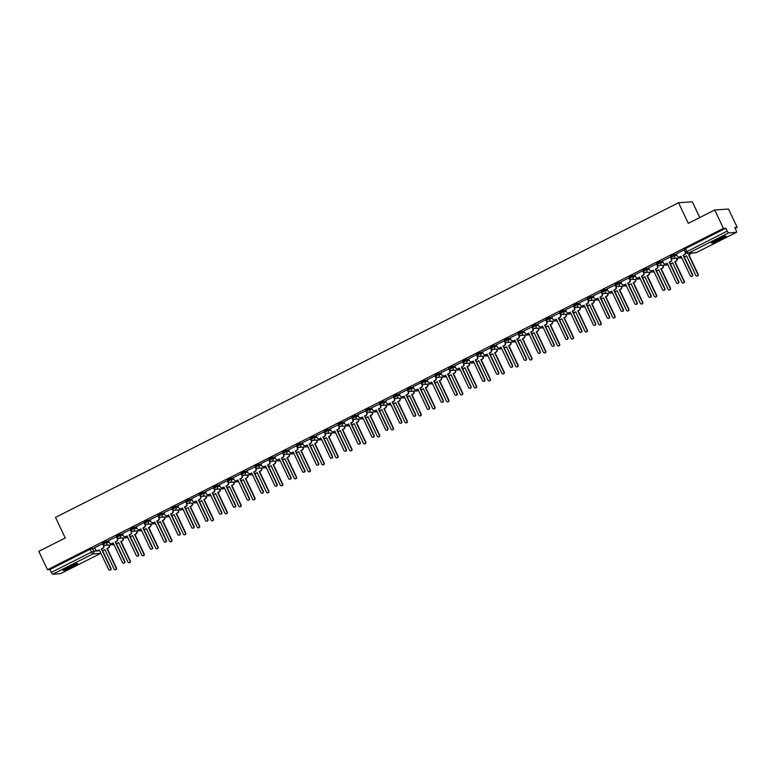 <?xml version="1.0" encoding="UTF-8"?>
<svg xmlns="http://www.w3.org/2000/svg" width="776" height="776" viewBox="0 0 776 776"><rect width="100%" height="100%" fill="white"/><g stroke="black" fill="none" stroke-linecap="round" stroke-linejoin="round"><path stroke-width="1.16" d="M108.718 541.144L106.322 541.308L102.772 543.103M122.569 534.15L120.164 534.315L116.613 536.109M136.421 527.156L134.015 527.321L130.465 529.116M150.263 520.163L147.867 520.327L144.317 522.122M164.114 513.169L161.718 513.334L158.159 515.128M177.966 506.175L175.56 506.34L172.01 508.135M191.817 499.181L189.412 499.346L185.862 501.141M205.659 492.188L203.263 492.353L199.713 494.147M219.511 485.194L217.105 485.359L213.555 487.153M233.363 478.2L230.957 478.365L227.407 480.16M247.204 471.207L244.809 471.371L241.258 473.166M261.056 464.213L258.66 464.378L255.11 466.172M274.908 457.219L272.502 457.384L268.952 459.179M288.759 450.225L286.354 450.39L282.803 452.185M302.601 443.232L300.205 443.397L296.655 445.191M316.453 436.238L314.057 436.403L310.497 438.197M330.304 429.244L327.899 429.409L324.349 431.204M344.156 422.251L341.75 422.416L338.2 424.21M357.998 415.257L355.602 415.422L352.052 417.216M371.85 408.263L369.444 408.428L365.894 410.223M385.701 401.27L383.295 401.435L379.745 403.229M399.543 394.276L397.147 394.441L393.597 396.235M413.395 387.282L410.999 387.447L407.449 389.242M427.246 380.288L424.841 380.453L421.29 382.248M441.098 373.295L438.692 373.46L435.142 375.254M454.94 366.301L452.544 366.466L448.994 368.26M468.791 359.307L466.395 359.472L462.845 361.267M482.643 352.314L480.237 352.479L476.687 354.273M496.495 345.32L494.089 345.485L490.539 347.279M510.336 338.326L507.94 338.491L504.39 340.286M524.188 331.333L521.792 331.498L518.232 333.292M538.04 324.339L535.634 324.504L532.084 326.298M551.882 317.345L549.486 317.51L545.935 319.305M565.733 310.351L563.337 310.516L559.787 312.311M579.585 303.358L577.179 303.523L573.629 305.317M593.436 296.364L591.031 296.529L587.481 298.324M607.278 289.37L604.882 289.535L601.332 291.33M621.13 282.377L618.734 282.542L615.184 284.336M634.981 275.383L632.576 275.548L629.026 277.342M648.833 268.389L646.427 268.554L642.877 270.349M662.675 261.396L660.279 261.56L656.729 263.355M676.527 254.402L674.131 254.567L670.571 256.361M720.933 239.396A8.012 0.805 154.7 0 0 726.026 236.127A8.012 0.805 154.7 0 0 716.626 239.697A8.012 0.805 154.7 0 0 711.534 242.966A8.012 0.805 154.7 0 0 720.933 239.396M72.517 566.849A8.012 0.805 154.7 0 0 77.61 563.57A8.012 0.805 154.7 0 0 68.21 567.149A8.012 0.805 154.7 0 0 63.118 570.418A8.012 0.805 154.7 0 0 72.517 566.849M735.163 228.425L737.2 227.397L734.765 227.572L736.114 230.433A2.056 0.514 63.2 0 1 736.492 232.305A2.056 0.514 63.2 0 1 736.434 232.325L728.645 232.868L688.428 253.18L696.227 252.627L736.434 232.325M699.768 217.552L692.318 201.779L678.544 202.749L688.283 223.352L714.735 209.986L723.426 228.377L47.491 569.72L38.8 551.338L65.252 537.981L55.513 517.379L678.544 202.749M714.735 209.986L728.509 209.016L737.2 227.397M60.596 573.619A2.056 0.514 -116.8 0 1 60.557 573.658A2.056 0.514 -116.8 0 1 60.499 573.668L52.71 574.221A2.056 0.514 -116.8 0 1 51.284 572.416L49.926 569.545L90.142 549.243L94.866 548.137M49.926 569.545L47.491 569.72M725.861 228.202L685.644 248.504L687.002 251.375A2.056 0.514 -116.8 0 0 688.428 253.18A2.056 1.979 86 0 1 685.78 252.229L727.219 231.064L725.861 228.202L723.426 228.377M727.219 231.064A2.056 0.514 63.2 0 0 728.645 232.868M685.46 251.822L684.209 249.882L676.216 253.917L677.205 255.838A2.056 1.979 -94 0 0 679.854 256.788L681.008 256.206L690.242 275.742A1.183 1.135 -94 0 0 691.348 276.401A1.183 1.135 -94 0 0 692.289 274.704L683.055 255.168L684.209 254.586A2.056 1.979 -94 0 0 685.111 251.841L685.46 251.822A2.056 1.979 86 0 1 684.558 254.567L683.404 255.149L692.648 274.685A1.183 1.135 86 0 1 691.523 276.372M670.707 256.885L662.452 260.911M656.855 263.879L648.6 267.904M634.739 274.869L635.66 276.819A2.056 1.979 -94 0 0 638.308 277.769L639.463 277.187L648.697 296.723A1.183 1.135 -94 0 0 649.803 297.383A1.183 1.135 -94 0 0 650.734 295.685L641.5 276.149L642.654 275.567A2.056 1.979 -94 0 0 643.556 272.822L642.664 270.863L634.749 274.898M629.19 277.827L620.819 281.892L621.809 283.812A2.056 1.979 -94 0 0 624.457 284.763L625.611 284.181L634.846 303.717A1.183 1.135 -94 0 0 635.951 304.376A1.183 1.135 -94 0 0 636.892 302.679L627.658 283.143L628.812 282.561A2.056 1.979 -94 0 0 629.714 279.816L630.073 279.796A2.056 1.979 86 0 1 629.171 282.542L628.017 283.124L637.251 302.659A1.183 1.135 86 0 1 636.126 304.347M615.349 284.84L607.055 288.885M601.458 291.854L593.203 295.879M587.607 298.847L579.352 302.873M573.794 305.812L565.51 309.866M559.913 312.835L551.571 316.86L552.56 318.781A2.056 1.979 -94 0 0 555.218 319.731L556.363 319.149L565.607 338.685A1.183 1.135 -94 0 0 566.703 339.345A1.183 1.135 -94 0 0 567.644 337.647L558.41 318.111L559.564 317.53A2.056 1.979 -94 0 0 560.466 314.784L560.825 314.765A2.056 1.979 86 0 1 559.923 317.51L558.768 318.092L568.003 337.628A1.183 1.135 86 0 1 566.887 339.316M546.973 321.759L545.712 319.819L537.729 323.854L538.719 325.774A2.056 1.979 -94 0 0 541.367 326.725L542.521 326.143L551.755 345.679A1.183 1.135 -94 0 0 552.861 346.339A1.183 1.135 -94 0 0 553.792 344.641L544.558 325.105L545.712 324.523A2.056 1.979 -94 0 0 546.614 321.778L546.973 321.759A2.056 1.979 86 0 1 546.071 324.504L544.917 325.086L554.151 344.622A1.183 1.135 86 0 1 553.036 346.309M532.21 326.822L523.955 330.848M518.368 333.816L510.113 337.841M504.545 340.78L496.262 344.835M490.704 347.784L482.41 351.829M477.735 356.727L476.474 354.787L468.481 358.822L469.47 360.743A2.056 1.979 -94 0 0 472.118 361.694L473.273 361.112L482.507 380.647A1.183 1.135 -94 0 0 483.613 381.307A1.183 1.135 -94 0 0 484.554 379.619L475.319 360.074L476.474 359.492A2.056 1.979 -94 0 0 477.376 356.747L477.735 356.727A2.056 1.979 86 0 1 476.833 359.472L475.678 360.054L484.913 379.59A1.183 1.135 86 0 1 483.787 381.278M463 361.761L454.717 365.816M449.12 368.784L440.865 372.81M435.297 375.749L427.013 379.803M422.338 384.702L421.077 382.762L413.084 386.797L414.074 388.718A2.056 1.979 -94 0 0 416.722 389.668L417.876 389.086L427.11 408.622A1.183 1.135 -94 0 0 428.216 409.282A1.183 1.135 -94 0 0 429.157 407.594L419.923 388.048L421.077 387.466A2.056 1.979 -94 0 0 421.979 384.721L422.338 384.702A2.056 1.979 86 0 1 421.436 387.447L420.282 388.029L429.516 407.565A1.183 1.135 86 0 1 428.391 409.253M407.575 389.765L399.233 393.791L400.222 395.712A2.056 1.979 -94 0 0 402.88 396.662L404.024 396.08L413.269 415.616A1.183 1.135 -94 0 0 414.365 416.275A1.183 1.135 -94 0 0 415.305 414.588L406.071 395.042L407.225 394.46A2.056 1.979 -94 0 0 408.127 391.715L408.486 391.696A2.056 1.979 86 0 1 407.584 394.441L406.43 395.023L415.664 414.559A1.183 1.135 86 0 1 414.549 416.246M393.723 396.759L385.468 400.785M379.871 403.753L371.617 407.778M366.059 410.717L357.775 414.772M353.09 419.67L351.829 417.73L343.846 421.766L344.835 423.686A2.056 1.979 -94 0 0 347.483 424.637L348.637 424.055L357.872 443.591A1.183 1.135 -94 0 0 358.968 444.25A1.183 1.135 -94 0 0 359.909 442.562L350.674 423.017L351.829 422.435A2.056 1.979 -94 0 0 352.731 419.69L353.09 419.67A2.056 1.979 86 0 1 352.188 422.416L351.033 422.998L360.268 442.533A1.183 1.135 86 0 1 359.152 444.221M338.365 424.714L330.072 428.759M324.475 431.728L316.22 435.753M310.662 438.692L302.378 442.747M296.81 445.686L288.526 449.74M282.93 452.709L274.597 456.734L275.587 458.655A2.056 1.979 -94 0 0 278.235 459.605L279.389 459.023L288.623 478.559A1.183 1.135 -94 0 0 289.729 479.219A1.183 1.135 -94 0 0 290.66 477.531L281.426 457.985L282.58 457.404A2.056 1.979 -94 0 0 283.483 454.658L283.841 454.639A2.056 1.979 86 0 1 282.939 457.384L281.785 457.966L291.019 477.502A1.183 1.135 86 0 1 289.904 479.19M270 461.633L268.738 459.693L260.746 463.728L261.735 465.649A2.056 1.979 -94 0 0 264.383 466.599L265.537 466.017L274.772 485.553A1.183 1.135 -94 0 0 275.878 486.212A1.183 1.135 -94 0 0 276.819 484.525L267.584 464.979L268.738 464.397A2.056 1.979 -94 0 0 269.641 461.652L270 461.633A2.056 1.979 86 0 1 269.097 464.378L267.943 464.96L277.178 484.496A1.183 1.135 86 0 1 276.052 486.183M255.236 466.696L246.981 470.722M241.384 473.69L233.13 477.715M227.572 480.654L219.278 484.709M205.417 491.674L206.338 493.623A2.056 1.979 -94 0 0 208.986 494.574L210.141 493.992L219.375 513.528A1.183 1.135 -94 0 0 220.481 514.187A1.183 1.135 -94 0 0 221.422 512.5L212.188 492.954L213.342 492.372A2.056 1.979 -94 0 0 214.244 489.627L213.342 487.667L205.436 491.703M200.751 496.601L199.49 494.661L191.507 498.696L192.487 500.617A2.056 1.979 -94 0 0 195.145 501.568L196.299 500.986L205.533 520.521A1.183 1.135 -94 0 0 206.629 521.181A1.183 1.135 -94 0 0 207.57 519.493L198.336 499.948L199.49 499.366A2.056 1.979 -94 0 0 200.392 496.621L200.751 496.601A2.056 1.979 86 0 1 199.849 499.346L198.695 499.928L207.929 519.464A1.183 1.135 86 0 1 206.814 521.152M177.723 505.661L178.645 507.611A2.056 1.979 -94 0 0 181.293 508.561L182.447 507.979L191.682 527.515A1.183 1.135 -94 0 0 192.787 528.175A1.183 1.135 -94 0 0 193.719 526.487L184.484 506.941L185.639 506.359A2.056 1.979 -94 0 0 186.541 503.624L185.648 501.655L177.733 505.69M172.136 508.658L163.881 512.684M158.323 515.623L150.04 519.678M145.355 524.576L144.094 522.636L136.11 526.671L137.1 528.592A2.056 1.979 -94 0 0 139.748 529.542L140.902 528.96L150.137 548.496A1.183 1.135 -94 0 0 151.242 549.156A1.183 1.135 -94 0 0 152.174 547.468L142.939 527.932L144.094 527.341A2.056 1.979 -94 0 0 144.996 524.605L145.355 524.576A2.056 1.979 86 0 1 144.452 527.321L143.298 527.903L152.532 547.439A1.183 1.135 86 0 1 151.417 549.127M130.591 529.639L122.259 533.665L123.248 535.585A2.056 1.979 -94 0 0 125.896 536.536L127.051 535.954L136.285 555.49A1.183 1.135 -94 0 0 137.391 556.149A1.183 1.135 -94 0 0 138.322 554.462L129.088 534.926L130.242 534.334A2.056 1.979 -94 0 0 131.144 531.599L131.503 531.57A2.056 1.979 86 0 1 130.601 534.315L129.446 534.897L138.681 554.433A1.183 1.135 86 0 1 137.565 556.12M116.749 536.633L108.485 540.659M102.898 543.627L94.643 547.652M685.644 248.504L684.422 249.368M672.094 258.398L671.55 258.67M658.242 265.392L657.699 265.664M644.39 272.386L643.847 272.657M630.539 279.379L630.005 279.651M630.073 279.796L629.19 277.847M616.697 286.373L616.154 286.645M602.845 293.367L602.302 293.638M588.994 300.36L588.45 300.632M575.152 307.354L574.609 307.626M561.3 314.348L560.757 314.62M547.449 321.342L546.905 321.613M533.597 328.335L533.054 328.607M519.755 335.329L519.212 335.601M505.903 342.323L505.36 342.594M492.052 349.316L491.509 349.588M478.2 356.31L477.667 356.582M464.358 363.304L463.815 363.575M450.507 370.298L449.964 370.569M436.655 377.291L436.112 377.563M422.813 384.285L422.27 384.556M408.962 391.279L408.418 391.55M395.11 398.272L394.567 398.544M381.259 405.266L380.715 405.538M367.417 412.26L366.873 412.531M353.565 419.253L353.022 419.525M339.713 426.247L339.17 426.519M325.862 433.241L325.328 433.512M312.02 440.235L311.477 440.506M298.168 447.228L297.625 447.5M284.317 454.222L283.774 454.493M270.475 461.216L269.932 461.487M256.623 468.209L256.08 468.481M242.772 475.203L242.228 475.475M228.92 482.197L228.377 482.468M215.078 489.19L214.535 489.462M201.226 496.184L200.683 496.456M187.375 503.178L186.832 503.449M173.523 510.172L172.99 510.443M159.681 517.165L159.138 517.437M145.83 524.159L145.287 524.43M131.978 531.153L131.435 531.424M118.127 538.146L117.593 538.418M104.285 545.14L103.742 545.412M681.066 256.332L680.212 256.759A2.056 1.979 86 0 1 679.301 256.963M684.189 249.891L685.111 251.841M691.018 253.151A2.056 1.979 86 0 1 690.068 254.169L688.913 254.761L689.718 254.198A2.056 1.979 -94 0 0 690.659 253.17M684.073 256.555A2.056 1.979 -94 0 0 685.363 256.4L686.517 255.808L695.752 275.354A1.183 1.135 -94 0 0 696.858 276.014A1.183 1.135 -94 0 0 697.799 274.316L688.564 254.78M688.913 254.761L698.158 274.297A1.183 1.135 86 0 1 697.032 275.984M686.576 255.935L685.722 256.371A2.056 1.979 86 0 1 684.81 256.575M662.432 260.881L663.354 262.831A2.056 1.979 -94 0 0 666.002 263.782L667.156 263.2L676.391 282.736A1.183 1.135 -94 0 0 677.496 283.395A1.183 1.135 -94 0 0 678.437 281.698L669.203 262.162L670.357 261.58A2.056 1.979 -94 0 0 671.259 258.835L671.618 258.815A2.056 1.979 86 0 1 670.716 261.56L669.562 262.142L678.796 281.678A1.183 1.135 86 0 1 677.681 283.366M667.215 263.326L666.361 263.753A2.056 1.979 86 0 1 665.459 263.956M670.687 256.856L671.618 258.815M670.338 256.885L671.259 258.835M648.59 267.875L649.512 269.825A2.056 1.979 -94 0 0 652.16 270.775L653.314 270.194L662.549 289.729A1.183 1.135 -94 0 0 663.645 290.389A1.183 1.135 -94 0 0 664.586 288.691L655.351 269.156L656.506 268.574A2.056 1.979 -94 0 0 657.408 265.829L657.767 265.809A2.056 1.979 86 0 1 656.865 268.554L655.71 269.136L664.945 288.672A1.183 1.135 86 0 1 663.829 290.36M653.373 270.32L652.519 270.746A2.056 1.979 86 0 1 651.607 270.95M656.845 263.85L657.767 265.809M656.486 263.879L657.408 265.829M724.183 236.428A6.936 0.698 -25.3 0 1 718.731 239.435A6.936 0.698 -25.3 0 1 712.94 241.743M715.831 240.114A6.421 0.65 154.7 0 0 721.088 237.621M712.387 242.112A7.964 0.805 154.7 0 0 724.823 236.234M75.767 563.88A6.936 0.698 -25.3 0 1 70.315 566.887A6.936 0.698 -25.3 0 1 64.524 569.196M67.415 567.557A6.421 0.65 154.7 0 0 72.672 565.073M63.971 569.565A7.964 0.805 154.7 0 0 76.407 563.686M677.041 258.243L677.128 258.427A2.056 1.979 86 0 1 676.226 261.173L675.072 261.755L675.867 261.192A2.056 1.979 -94 0 0 676.769 258.447L676.682 258.272M670.221 263.549A2.056 1.979 -94 0 0 671.512 263.394L672.666 262.802L681.9 282.348A1.183 1.135 -94 0 0 683.006 283.007A1.183 1.135 -94 0 0 683.947 281.31L674.713 261.774M675.072 261.755L684.306 281.29A1.183 1.135 86 0 1 683.19 282.978M672.724 262.928L671.87 263.365A2.056 1.979 86 0 1 670.968 263.568M663.189 265.237L663.276 265.421A2.056 1.979 86 0 1 662.374 268.166L661.22 268.748L662.015 268.186A2.056 1.979 -94 0 0 662.917 265.44L662.83 265.266M656.38 270.543A2.056 1.979 -94 0 0 657.67 270.387L658.824 269.805L668.058 289.341A1.183 1.135 -94 0 0 669.164 290.001A1.183 1.135 -94 0 0 670.095 288.303L660.861 268.768M661.22 268.748L670.454 288.284A1.183 1.135 86 0 1 669.339 289.972M658.882 269.922L658.029 270.358A2.056 1.979 86 0 1 657.117 270.562M639.521 277.313L638.667 277.74A2.056 1.979 86 0 1 637.756 277.944M643.915 272.803A2.056 1.979 86 0 1 643.013 275.548L641.859 276.13L651.093 295.666A1.183 1.135 86 0 1 649.978 297.353M642.635 270.873L643.556 272.822M625.669 284.307L624.816 284.734A2.056 1.979 86 0 1 623.904 284.938M628.793 277.866L629.714 279.816M607.036 288.856L607.957 290.806A2.056 1.979 -94 0 0 610.605 291.757L611.76 291.175L620.994 310.71A1.183 1.135 -94 0 0 622.1 311.37A1.183 1.135 -94 0 0 623.041 309.673L613.806 290.137L614.961 289.555A2.056 1.979 -94 0 0 615.863 286.81L616.222 286.79A2.056 1.979 86 0 1 615.32 289.535L614.165 290.117L623.4 309.653A1.183 1.135 86 0 1 622.284 311.341M611.827 291.301L610.964 291.727A2.056 1.979 86 0 1 610.062 291.931M615.29 284.831L616.222 286.79M614.941 284.86L615.863 286.81M649.337 272.23L649.425 272.415A2.056 1.979 86 0 1 648.523 275.16L647.009 275.761L648.164 275.179A2.056 1.979 -94 0 0 649.066 272.434L648.988 272.26M642.528 277.536A2.056 1.979 -94 0 0 643.818 277.381L644.972 276.799L654.207 296.335A1.183 1.135 -94 0 0 655.313 296.995A1.183 1.135 -94 0 0 656.244 295.297L647.009 275.761M647.368 275.742L656.603 295.278A1.183 1.135 86 0 1 655.487 296.965M645.031 276.916L644.177 277.352A2.056 1.979 86 0 1 643.265 277.556M635.495 279.224L635.583 279.409A2.056 1.979 86 0 1 634.681 282.154L633.526 282.736L634.322 282.173A2.056 1.979 -94 0 0 635.224 279.428L635.137 279.253M628.676 284.53A2.056 1.979 -94 0 0 629.966 284.375L631.121 283.793L640.355 303.329A1.183 1.135 -94 0 0 641.461 303.988A1.183 1.135 -94 0 0 642.402 302.291L633.168 282.755M633.526 282.736L642.761 302.271A1.183 1.135 86 0 1 641.636 303.959M631.179 283.909L630.325 284.346A2.056 1.979 86 0 1 629.414 284.55M621.644 286.218L621.731 286.402A2.056 1.979 86 0 1 620.829 289.147L619.675 289.729L620.47 289.167A2.056 1.979 -94 0 0 621.372 286.422L621.285 286.247M614.825 291.524A2.056 1.979 -94 0 0 616.115 291.369L617.269 290.787L626.513 310.322A1.183 1.135 -94 0 0 627.609 310.982A1.183 1.135 -94 0 0 628.55 309.285L619.316 289.749M619.675 289.729L628.909 309.265A1.183 1.135 86 0 1 627.794 310.953M617.337 290.903L616.474 291.339A2.056 1.979 86 0 1 615.572 291.543M593.194 295.85L594.115 297.8A2.056 1.979 -94 0 0 596.763 298.75L597.918 298.168L607.152 317.704A1.183 1.135 -94 0 0 608.258 318.364A1.183 1.135 -94 0 0 609.189 316.666L599.955 297.13L601.109 296.548A2.056 1.979 -94 0 0 602.011 293.803L602.37 293.784A2.056 1.979 86 0 1 601.468 296.529L600.314 297.111L609.548 316.647A1.183 1.135 86 0 1 608.433 318.335M597.976 298.294L597.122 298.721A2.056 1.979 86 0 1 596.21 298.925M601.448 291.825L602.37 293.784M601.09 291.854L602.011 293.803M607.792 293.212L607.88 293.396A2.056 1.979 86 0 1 606.977 296.141L605.464 296.742L606.619 296.16A2.056 1.979 -94 0 0 607.521 293.415L607.433 293.241M600.983 298.517A2.056 1.979 -94 0 0 602.273 298.362L603.427 297.78L612.662 317.316A1.183 1.135 -94 0 0 613.767 317.976A1.183 1.135 -94 0 0 614.699 316.278L605.464 296.742M605.823 296.723L615.058 316.259A1.183 1.135 86 0 1 613.942 317.947M603.486 297.897L602.632 298.333A2.056 1.979 86 0 1 601.72 298.537M579.342 302.844L580.264 304.793A2.056 1.979 -94 0 0 582.912 305.744L584.066 305.162L593.3 324.698A1.183 1.135 -94 0 0 594.406 325.357A1.183 1.135 -94 0 0 595.347 323.66L586.103 304.124L587.257 303.542A2.056 1.979 -94 0 0 588.159 300.797L588.518 300.778A2.056 1.979 86 0 1 587.616 303.523L586.462 304.105L595.696 323.64A1.183 1.135 86 0 1 594.581 325.328M584.124 305.288L583.271 305.715A2.056 1.979 86 0 1 582.359 305.919M587.597 298.818L588.518 300.778M587.238 298.847L588.159 300.797M593.95 300.205L594.028 300.39A2.056 1.979 86 0 1 593.126 303.135L591.972 303.717L592.767 303.154A2.056 1.979 -94 0 0 593.669 300.409L593.591 300.234M587.131 305.511A2.056 1.979 -94 0 0 588.421 305.356L589.576 304.774L598.81 324.31A1.183 1.135 -94 0 0 599.916 324.969A1.183 1.135 -94 0 0 600.857 323.272L591.613 303.736M591.972 303.717L601.206 323.252A1.183 1.135 86 0 1 600.09 324.94M589.634 304.89L588.78 305.327A2.056 1.979 86 0 1 587.868 305.531M565.491 309.837L566.412 311.787A2.056 1.979 -94 0 0 569.06 312.738L570.215 312.156L579.449 331.691A1.183 1.135 -94 0 0 580.555 332.351A1.183 1.135 -94 0 0 581.496 330.654L572.261 311.118L573.415 310.536A2.056 1.979 -94 0 0 574.318 307.791L574.677 307.771A2.056 1.979 86 0 1 573.774 310.516L572.62 311.098L581.855 330.634A1.183 1.135 86 0 1 580.729 332.322M570.273 312.282L569.419 312.709A2.056 1.979 86 0 1 568.517 312.912M573.745 305.812L574.677 307.771M573.396 305.841L574.318 307.791M580.099 307.199L580.186 307.383A2.056 1.979 86 0 1 579.284 310.128L578.13 310.71L578.925 310.148A2.056 1.979 -94 0 0 579.827 307.403L579.74 307.228M573.28 312.505A2.056 1.979 -94 0 0 574.57 312.35L575.724 311.768L584.958 331.303A1.183 1.135 -94 0 0 586.064 331.963A1.183 1.135 -94 0 0 587.005 330.266L577.771 310.73M578.13 310.71L587.364 330.246A1.183 1.135 86 0 1 586.239 331.934M575.782 311.884L574.929 312.321A2.056 1.979 86 0 1 574.027 312.524M556.431 319.275L555.567 319.702A2.056 1.979 86 0 1 554.665 319.906M559.894 312.806L560.825 314.765M559.544 312.835L560.466 314.784M566.247 314.193L566.335 314.377A2.056 1.979 86 0 1 565.432 317.122L563.919 317.724L565.073 317.142A2.056 1.979 -94 0 0 565.976 314.396L565.888 314.222M559.438 319.499A2.056 1.979 -94 0 0 560.728 319.343L561.882 318.761L571.117 338.297A1.183 1.135 -94 0 0 572.213 338.957A1.183 1.135 -94 0 0 573.154 337.259L563.919 317.724M564.278 317.704L573.512 337.24A1.183 1.135 86 0 1 572.397 338.928M561.94 318.878L561.077 319.314A2.056 1.979 86 0 1 560.175 319.518M542.579 326.269L541.726 326.696A2.056 1.979 86 0 1 540.814 326.9M545.693 319.828L546.614 321.778M552.396 321.186L552.483 321.371A2.056 1.979 86 0 1 551.581 324.116L550.427 324.698L551.222 324.135A2.056 1.979 -94 0 0 552.124 321.39L552.037 321.215M545.586 326.492A2.056 1.979 -94 0 0 546.876 326.337L548.031 325.755L557.265 345.291A1.183 1.135 -94 0 0 558.371 345.95A1.183 1.135 -94 0 0 559.302 344.253L550.068 324.717M550.427 324.698L559.661 344.234A1.183 1.135 86 0 1 558.545 345.921M548.089 325.871L547.235 326.308A2.056 1.979 86 0 1 546.323 326.512M523.945 330.819L524.867 332.768A2.056 1.979 -94 0 0 527.515 333.719L528.669 333.137L537.904 352.673A1.183 1.135 -94 0 0 539.01 353.332A1.183 1.135 -94 0 0 539.95 351.635L530.716 332.099L531.87 331.517A2.056 1.979 -94 0 0 532.773 328.772L533.122 328.752A2.056 1.979 86 0 1 532.22 331.498L531.065 332.079L540.309 351.615A1.183 1.135 86 0 1 539.184 353.303M528.728 333.263L527.874 333.69A2.056 1.979 86 0 1 526.962 333.893M532.2 326.793L533.122 328.752M531.851 326.822L532.773 328.772M538.554 328.18L538.631 328.364A2.056 1.979 86 0 1 537.729 331.11L536.226 331.711L537.38 331.129A2.056 1.979 -94 0 0 538.282 328.384L538.195 328.209M531.735 333.486A2.056 1.979 -94 0 0 533.025 333.331L534.179 332.749L543.413 352.285A1.183 1.135 -94 0 0 544.519 352.944A1.183 1.135 -94 0 0 545.46 351.247L536.226 331.711M536.575 331.691L545.819 351.227A1.183 1.135 86 0 1 544.694 352.915M534.237 332.875L533.384 333.302A2.056 1.979 86 0 1 532.472 333.505M510.094 337.812L511.015 339.762A2.056 1.979 -94 0 0 513.663 340.712L514.818 340.13L524.052 359.666A1.183 1.135 -94 0 0 525.158 360.326A1.183 1.135 -94 0 0 526.099 358.628L516.865 339.093L518.019 338.511A2.056 1.979 -94 0 0 518.921 335.765L519.28 335.746A2.056 1.979 86 0 1 518.378 338.491L517.223 339.073L526.458 358.609A1.183 1.135 86 0 1 525.342 360.297M514.876 340.257L514.022 340.683A2.056 1.979 86 0 1 513.12 340.887M518.349 333.787L519.28 335.746M517.999 333.816L518.921 335.765M524.702 335.174L524.789 335.358A2.056 1.979 86 0 1 523.887 338.103L522.733 338.685L523.528 338.123A2.056 1.979 -94 0 0 524.43 335.377L524.343 335.203M517.883 340.48A2.056 1.979 -94 0 0 519.173 340.325L520.327 339.743L529.562 359.278A1.183 1.135 -94 0 0 530.668 359.938A1.183 1.135 -94 0 0 531.608 358.24L522.374 338.705M522.733 338.685L531.967 358.221A1.183 1.135 86 0 1 530.852 359.909M520.386 339.869L519.532 340.295A2.056 1.979 86 0 1 518.63 340.499M496.252 344.806L497.173 346.756A2.056 1.979 -94 0 0 499.822 347.706L500.976 347.124L510.21 366.66A1.183 1.135 -94 0 0 511.306 367.32A1.183 1.135 -94 0 0 512.247 365.622L503.013 346.086L504.167 345.504A2.056 1.979 -94 0 0 505.069 342.759L505.428 342.74A2.056 1.979 86 0 1 504.526 345.485L503.372 346.067L512.606 365.603A1.183 1.135 86 0 1 511.491 367.29M501.034 347.25L500.18 347.677A2.056 1.979 86 0 1 499.269 347.881M504.507 340.78L505.428 342.74M504.148 340.81L505.069 342.759M510.85 342.168L510.938 342.352A2.056 1.979 86 0 1 510.036 345.097L508.881 345.679L509.677 345.116A2.056 1.979 -94 0 0 510.579 342.371L510.492 342.197M504.041 347.473A2.056 1.979 -94 0 0 505.331 347.318L506.485 346.736L515.72 366.272A1.183 1.135 -94 0 0 516.816 366.932A1.183 1.135 -94 0 0 517.757 365.234L508.522 345.698M508.881 345.679L518.116 365.215A1.183 1.135 86 0 1 517 366.902M506.544 346.862L505.69 347.289A2.056 1.979 86 0 1 504.778 347.493M482.4 351.8L483.322 353.749A2.056 1.979 -94 0 0 485.97 354.7L487.124 354.118L496.359 373.654A1.183 1.135 -94 0 0 497.464 374.313A1.183 1.135 -94 0 0 498.396 372.616L489.161 353.08L490.316 352.498A2.056 1.979 -94 0 0 491.218 349.753L491.577 349.733A2.056 1.979 86 0 1 490.675 352.479L489.52 353.061L498.755 372.596A1.183 1.135 86 0 1 497.639 374.284M487.183 354.244L486.329 354.671A2.056 1.979 86 0 1 485.417 354.875M490.655 347.774L491.577 349.733M490.296 347.803L491.218 349.753M496.999 349.161L497.086 349.345A2.056 1.979 86 0 1 496.184 352.091L494.671 352.692L495.825 352.11A2.056 1.979 -94 0 0 496.727 349.365L496.65 349.19M490.19 354.467A2.056 1.979 -94 0 0 491.48 354.312L492.634 353.73L501.868 373.266A1.183 1.135 -94 0 0 502.974 373.925A1.183 1.135 -94 0 0 503.905 372.228L494.671 352.692M495.03 352.673L504.264 372.208A1.183 1.135 86 0 1 503.149 373.896M492.692 353.856L491.839 354.283A2.056 1.979 86 0 1 490.927 354.486M473.331 361.238L472.477 361.665A2.056 1.979 86 0 1 471.565 361.868M476.454 354.797L477.376 356.747M483.157 356.155L483.244 356.339A2.056 1.979 86 0 1 482.342 359.084L481.188 359.666L481.983 359.104A2.056 1.979 -94 0 0 482.885 356.359L482.798 356.184M476.338 361.461A2.056 1.979 -94 0 0 477.628 361.306L478.782 360.724L488.017 380.259A1.183 1.135 -94 0 0 489.123 380.919A1.183 1.135 -94 0 0 490.063 379.221L480.829 359.686M481.188 359.666L490.422 379.202A1.183 1.135 86 0 1 489.297 380.89M478.84 360.85L477.987 361.276A2.056 1.979 86 0 1 477.075 361.48M454.697 365.787L455.619 367.737A2.056 1.979 -94 0 0 458.267 368.687L459.421 368.105L468.655 387.641A1.183 1.135 -94 0 0 469.761 388.301A1.183 1.135 -94 0 0 470.702 386.613L461.468 367.067L462.622 366.485A2.056 1.979 -94 0 0 463.524 363.74L463.883 363.721A2.056 1.979 86 0 1 462.981 366.466L461.827 367.048L471.061 386.584A1.183 1.135 86 0 1 469.946 388.272M459.489 368.231L458.626 368.658A2.056 1.979 86 0 1 457.724 368.862M462.952 361.761L463.883 363.721M462.603 361.791L463.524 363.74M469.305 363.149L469.393 363.333A2.056 1.979 86 0 1 468.491 366.078L467.336 366.66L468.132 366.097A2.056 1.979 -94 0 0 469.034 363.352L468.946 363.178M462.486 368.454A2.056 1.979 -94 0 0 463.776 368.299L464.931 367.717L474.165 387.253A1.183 1.135 -94 0 0 475.271 387.913A1.183 1.135 -94 0 0 476.212 386.215L466.977 366.679M467.336 366.66L476.571 386.196A1.183 1.135 86 0 1 475.455 387.884M464.999 367.843L464.135 368.27A2.056 1.979 86 0 1 463.233 368.474M440.855 372.781L441.777 374.73A2.056 1.979 -94 0 0 444.425 375.681L445.579 375.099L454.814 394.635A1.183 1.135 -94 0 0 455.919 395.294A1.183 1.135 -94 0 0 456.851 393.607L447.616 374.061L448.77 373.479A2.056 1.979 -94 0 0 449.673 370.734L450.031 370.715A2.056 1.979 86 0 1 449.129 373.46L447.975 374.042L457.209 393.577A1.183 1.135 86 0 1 456.094 395.265M445.637 375.225L444.784 375.652A2.056 1.979 86 0 1 443.872 375.856M449.11 368.755L450.031 370.715M448.751 368.784L449.673 370.734M455.454 370.142L455.541 370.327A2.056 1.979 86 0 1 454.639 373.072L453.126 373.673L454.28 373.091A2.056 1.979 -94 0 0 455.182 370.346L455.095 370.171M448.644 375.448A2.056 1.979 -94 0 0 449.935 375.293L451.089 374.711L460.323 394.247A1.183 1.135 -94 0 0 461.429 394.906A1.183 1.135 -94 0 0 462.36 393.209L453.126 373.673M453.485 373.654L462.719 393.19A1.183 1.135 86 0 1 461.604 394.877M451.147 374.837L450.293 375.264A2.056 1.979 86 0 1 449.382 375.468M427.004 379.774L427.925 381.724A2.056 1.979 -94 0 0 430.573 382.675L431.728 382.093L440.962 401.628A1.183 1.135 -94 0 0 442.068 402.288A1.183 1.135 -94 0 0 443.009 400.6L433.765 381.055L434.919 380.473A2.056 1.979 -94 0 0 435.821 377.728L436.18 377.708A2.056 1.979 86 0 1 435.278 380.453L434.123 381.035L443.358 400.571A1.183 1.135 86 0 1 442.242 402.259M431.786 382.219L430.932 382.646A2.056 1.979 86 0 1 430.02 382.849M435.258 375.749L436.18 377.708M434.899 375.778L435.821 377.728M441.612 377.136L441.69 377.32A2.056 1.979 86 0 1 440.787 380.065L439.633 380.647L440.428 380.085A2.056 1.979 -94 0 0 441.331 377.34L441.253 377.165M434.793 382.442A2.056 1.979 -94 0 0 436.083 382.287L437.237 381.705L446.472 401.24A1.183 1.135 -94 0 0 447.577 401.9A1.183 1.135 -94 0 0 448.518 400.203L439.274 380.667M439.633 380.647L448.868 400.183A1.183 1.135 86 0 1 447.752 401.871M437.295 381.831L436.442 382.258A2.056 1.979 86 0 1 435.53 382.461M417.934 389.212L417.081 389.639A2.056 1.979 86 0 1 416.178 389.843M421.058 382.772L421.979 384.721M427.76 384.13L427.848 384.314A2.056 1.979 86 0 1 426.945 387.059L425.791 387.641L426.587 387.079A2.056 1.979 -94 0 0 427.489 384.333L427.401 384.159M420.941 389.436A2.056 1.979 -94 0 0 422.231 389.28L423.386 388.698L432.62 408.234A1.183 1.135 -94 0 0 433.726 408.894A1.183 1.135 -94 0 0 434.667 407.196L425.432 387.66M425.791 387.641L435.026 407.177A1.183 1.135 86 0 1 433.9 408.865M423.444 388.825L422.59 389.251A2.056 1.979 86 0 1 421.688 389.455M404.092 396.206L403.229 396.633A2.056 1.979 86 0 1 402.327 396.837M407.555 389.736L408.486 391.696M407.206 389.765L408.127 391.715M413.909 391.123L413.996 391.308A2.056 1.979 86 0 1 413.094 394.053L411.581 394.654L412.735 394.072A2.056 1.979 -94 0 0 413.637 391.327L413.55 391.152M407.099 396.429A2.056 1.979 -94 0 0 408.389 396.274L409.534 395.692L418.778 415.228A1.183 1.135 -94 0 0 419.874 415.887A1.183 1.135 -94 0 0 420.815 414.19L411.581 394.654M411.94 394.635L421.174 414.171A1.183 1.135 86 0 1 420.058 415.858M409.602 395.818L408.739 396.245A2.056 1.979 86 0 1 407.837 396.449M385.459 400.755L386.38 402.705A2.056 1.979 -94 0 0 389.028 403.656L390.183 403.074L399.417 422.61A1.183 1.135 -94 0 0 400.523 423.269A1.183 1.135 -94 0 0 401.454 421.581L392.22 402.036L393.374 401.454A2.056 1.979 -94 0 0 394.276 398.709L394.635 398.689A2.056 1.979 86 0 1 393.733 401.435L392.578 402.016L401.813 421.552A1.183 1.135 86 0 1 400.697 423.24M390.241 403.2L389.387 403.627A2.056 1.979 86 0 1 388.475 403.83M393.713 396.73L394.635 398.689M393.354 396.759L394.276 398.709M400.057 398.117L400.144 398.301A2.056 1.979 86 0 1 399.242 401.046L398.088 401.628L398.883 401.066A2.056 1.979 -94 0 0 399.785 398.321L399.698 398.146M393.248 403.423A2.056 1.979 -94 0 0 394.538 403.268L395.692 402.686L404.926 422.222A1.183 1.135 -94 0 0 406.032 422.881A1.183 1.135 -94 0 0 406.964 421.184L397.729 401.648M398.088 401.628L407.322 421.164A1.183 1.135 86 0 1 406.207 422.852M395.75 402.812L394.897 403.239A2.056 1.979 86 0 1 393.985 403.442M371.607 407.749L372.529 409.699A2.056 1.979 -94 0 0 375.177 410.649L376.331 410.067L385.565 429.603A1.183 1.135 -94 0 0 386.671 430.263A1.183 1.135 -94 0 0 387.612 428.575L378.378 409.03L379.522 408.448A2.056 1.979 -94 0 0 380.434 405.702L380.783 405.683A2.056 1.979 86 0 1 379.881 408.428L378.727 409.01L387.971 428.546A1.183 1.135 86 0 1 386.846 430.234M376.389 410.194L375.535 410.62A2.056 1.979 86 0 1 374.624 410.824M379.862 403.724L380.783 405.683M379.512 403.753L380.434 405.702M386.215 405.111L386.293 405.295A2.056 1.979 86 0 1 385.391 408.04L384.236 408.622L385.041 408.06A2.056 1.979 -94 0 0 385.944 405.315L385.856 405.14M379.396 410.417A2.056 1.979 -94 0 0 380.686 410.261L381.84 409.68L391.075 429.215A1.183 1.135 -94 0 0 392.181 429.875A1.183 1.135 -94 0 0 393.122 428.177L383.887 408.642M384.236 408.622L393.48 428.158A1.183 1.135 86 0 1 392.355 429.846M381.899 409.806L381.045 410.232A2.056 1.979 86 0 1 380.133 410.436M357.755 414.743L358.677 416.693A2.056 1.979 -94 0 0 361.325 417.643L362.479 417.061L371.714 436.597A1.183 1.135 -94 0 0 372.82 437.257A1.183 1.135 -94 0 0 373.76 435.569L364.526 416.023L365.68 415.441A2.056 1.979 -94 0 0 366.582 412.696L366.941 412.677A2.056 1.979 86 0 1 366.039 415.422L364.885 416.004L374.119 435.54A1.183 1.135 86 0 1 373.004 437.227M362.537 417.187L361.684 417.614A2.056 1.979 86 0 1 360.782 417.818M366.01 410.717L366.941 412.677M365.661 410.746L366.582 412.696M372.364 412.105L372.451 412.289A2.056 1.979 86 0 1 371.549 415.034L370.394 415.616L371.19 415.053A2.056 1.979 -94 0 0 372.092 412.308L372.005 412.134M365.545 417.41A2.056 1.979 -94 0 0 366.835 417.255L367.989 416.673L377.223 436.209A1.183 1.135 -94 0 0 378.329 436.869A1.183 1.135 -94 0 0 379.27 435.171L370.036 415.635M370.394 415.616L379.629 435.152A1.183 1.135 86 0 1 378.513 436.839M368.047 416.799L367.194 417.226A2.056 1.979 86 0 1 366.291 417.43M348.696 424.181L347.842 424.608A2.056 1.979 86 0 1 346.93 424.811M351.809 417.74L352.731 419.69M358.512 419.098L358.599 419.282A2.056 1.979 86 0 1 357.697 422.028L356.543 422.61L357.338 422.047A2.056 1.979 -94 0 0 358.24 419.302L358.153 419.127M351.703 424.404A2.056 1.979 -94 0 0 352.993 424.249L354.147 423.667L363.381 443.203A1.183 1.135 -94 0 0 364.477 443.862A1.183 1.135 -94 0 0 365.418 442.165L356.184 422.629M356.543 422.61L365.777 442.145A1.183 1.135 86 0 1 364.662 443.833M354.205 423.793L353.352 424.22A2.056 1.979 86 0 1 352.44 424.423M330.062 428.73L330.983 430.68A2.056 1.979 -94 0 0 333.631 431.631L334.786 431.049L344.02 450.584A1.183 1.135 -94 0 0 345.126 451.244A1.183 1.135 -94 0 0 346.057 449.556L336.823 430.011L337.977 429.429A2.056 1.979 -94 0 0 338.879 426.684L339.238 426.664A2.056 1.979 86 0 1 338.336 429.409L337.182 429.991L346.416 449.527A1.183 1.135 86 0 1 345.301 451.215M334.844 431.175L333.99 431.601A2.056 1.979 86 0 1 333.079 431.805M338.317 424.705L339.238 426.664M337.958 424.734L338.879 426.684M344.66 426.092L344.748 426.276A2.056 1.979 86 0 1 343.846 429.021L342.332 429.623L343.487 429.041A2.056 1.979 -94 0 0 344.389 426.296L344.301 426.121M337.851 431.398A2.056 1.979 -94 0 0 339.141 431.243L340.295 430.661L349.53 450.196A1.183 1.135 -94 0 0 350.636 450.856A1.183 1.135 -94 0 0 351.567 449.159L342.332 429.623M342.691 429.603L351.926 449.139A1.183 1.135 86 0 1 350.81 450.827M340.354 430.787L339.5 431.214A2.056 1.979 86 0 1 338.588 431.417M316.21 435.724L317.132 437.674A2.056 1.979 -94 0 0 319.78 438.624L320.934 438.042L330.169 457.578A1.183 1.135 -94 0 0 331.274 458.238A1.183 1.135 -94 0 0 332.215 456.55L322.981 437.004L324.135 436.422A2.056 1.979 -94 0 0 325.037 433.677L325.396 433.658A2.056 1.979 86 0 1 324.494 436.403L323.34 436.985L332.574 456.521A1.183 1.135 86 0 1 331.449 458.209M320.992 438.168L320.139 438.595A2.056 1.979 86 0 1 319.227 438.799M324.465 431.699L325.396 433.658M324.116 431.728L325.037 433.677M330.819 433.086L330.906 433.27A2.056 1.979 86 0 1 330.004 436.015L328.849 436.597L329.645 436.034A2.056 1.979 -94 0 0 330.547 433.289L330.46 433.115M323.999 438.391A2.056 1.979 -94 0 0 325.29 438.236L326.444 437.654L335.678 457.19A1.183 1.135 -94 0 0 336.784 457.85A1.183 1.135 -94 0 0 337.725 456.152L328.49 436.616M328.849 436.597L338.084 456.133A1.183 1.135 86 0 1 336.959 457.821M326.502 437.78L325.648 438.207A2.056 1.979 86 0 1 324.737 438.411M302.359 442.718L303.28 444.667A2.056 1.979 -94 0 0 305.928 445.618L307.083 445.036L316.317 464.572A1.183 1.135 -94 0 0 317.423 465.231A1.183 1.135 -94 0 0 318.364 463.544L309.129 443.998L310.284 443.416A2.056 1.979 -94 0 0 311.186 440.671L311.545 440.652A2.056 1.979 86 0 1 310.642 443.397L309.488 443.979L318.723 463.514A1.183 1.135 86 0 1 317.607 465.202M307.141 445.162L306.287 445.589A2.056 1.979 86 0 1 305.385 445.793M310.613 438.692L311.545 440.652M310.264 438.721L311.186 440.671M316.967 440.079L317.054 440.264A2.056 1.979 86 0 1 316.152 443.009L314.998 443.591L315.793 443.028A2.056 1.979 -94 0 0 316.695 440.283L316.608 440.108M310.148 445.385A2.056 1.979 -94 0 0 311.438 445.23L312.592 444.648L321.827 464.184A1.183 1.135 -94 0 0 322.932 464.843A1.183 1.135 -94 0 0 323.873 463.146L314.639 443.61M314.998 443.591L324.232 463.126A1.183 1.135 86 0 1 323.117 464.814M312.66 444.774L311.797 445.201A2.056 1.979 86 0 1 310.895 445.405M288.517 449.711L289.438 451.661A2.056 1.979 -94 0 0 292.086 452.612L293.241 452.03L302.475 471.565A1.183 1.135 -94 0 0 303.581 472.225A1.183 1.135 -94 0 0 304.512 470.537L295.278 450.992L296.432 450.41A2.056 1.979 -94 0 0 297.334 447.665L297.693 447.645A2.056 1.979 86 0 1 296.791 450.39L295.637 450.972L304.871 470.508A1.183 1.135 86 0 1 303.755 472.196M293.299 452.156L292.445 452.583A2.056 1.979 86 0 1 291.534 452.786M296.772 445.686L297.693 447.645M296.413 445.715L297.334 447.665M303.115 447.073L303.203 447.257A2.056 1.979 86 0 1 302.3 450.002L300.787 450.604L301.942 450.022A2.056 1.979 -94 0 0 302.844 447.277L302.756 447.102M296.306 452.379A2.056 1.979 -94 0 0 297.596 452.224L298.75 451.642L307.985 471.178A1.183 1.135 -94 0 0 309.09 471.837A1.183 1.135 -94 0 0 310.022 470.14L300.787 450.604M301.146 450.584L310.381 470.12A1.183 1.135 86 0 1 309.265 471.808M298.808 451.768L297.955 452.195A2.056 1.979 86 0 1 297.043 452.398M279.447 459.149L278.594 459.576A2.056 1.979 86 0 1 277.682 459.78M282.92 452.68L283.841 454.639M282.561 452.709L283.483 454.658M289.273 454.067L289.351 454.251A2.056 1.979 86 0 1 288.449 456.996L287.295 457.578L288.09 457.015A2.056 1.979 -94 0 0 288.992 454.27L288.915 454.096M282.454 459.373A2.056 1.979 -94 0 0 283.744 459.217L284.899 458.635L294.133 478.171A1.183 1.135 -94 0 0 295.239 478.831A1.183 1.135 -94 0 0 296.18 477.133L286.936 457.597M287.295 457.578L296.529 477.114A1.183 1.135 86 0 1 295.413 478.802M284.957 458.761L284.103 459.188A2.056 1.979 86 0 1 283.191 459.392M265.596 466.143L264.742 466.57A2.056 1.979 86 0 1 263.83 466.774M268.719 459.702L269.641 461.652M275.422 461.06L275.509 461.245A2.056 1.979 86 0 1 274.607 463.99L273.453 464.572L274.248 464.009A2.056 1.979 -94 0 0 275.15 461.264L275.063 461.089M268.603 466.366A2.056 1.979 -94 0 0 269.893 466.211L271.047 465.629L280.281 485.165A1.183 1.135 -94 0 0 281.387 485.825A1.183 1.135 -94 0 0 282.328 484.137L273.094 464.591M273.453 464.572L282.687 484.108A1.183 1.135 86 0 1 281.562 485.795M271.105 465.755L270.252 466.182A2.056 1.979 86 0 1 269.35 466.386M246.962 470.692L247.883 472.642A2.056 1.979 -94 0 0 250.532 473.593L251.686 473.011L260.93 492.547A1.183 1.135 -94 0 0 262.026 493.206A1.183 1.135 -94 0 0 262.967 491.518L253.733 471.973L254.887 471.391A2.056 1.979 -94 0 0 255.789 468.646L256.148 468.626A2.056 1.979 86 0 1 255.246 471.371L254.091 471.954L263.326 491.489A1.183 1.135 86 0 1 262.21 493.177M251.754 473.137L250.89 473.564A2.056 1.979 86 0 1 249.988 473.767M255.217 466.667L256.148 468.626M254.868 466.696L255.789 468.646M261.57 468.054L261.657 468.238A2.056 1.979 86 0 1 260.755 470.983L259.242 471.585L260.397 471.003A2.056 1.979 -94 0 0 261.299 468.258L261.211 468.083M254.751 473.36A2.056 1.979 -94 0 0 256.041 473.205L257.195 472.623L266.44 492.159A1.183 1.135 -94 0 0 267.536 492.818A1.183 1.135 -94 0 0 268.477 491.13L259.242 471.585M259.601 471.565L268.835 491.101A1.183 1.135 86 0 1 267.72 492.789M257.263 472.749L256.4 473.176A2.056 1.979 86 0 1 255.498 473.379M233.12 477.686L234.042 479.636A2.056 1.979 -94 0 0 236.69 480.587L237.844 480.005L247.078 499.54A1.183 1.135 -94 0 0 248.184 500.2A1.183 1.135 -94 0 0 249.115 498.512L239.881 478.967L241.035 478.385A2.056 1.979 -94 0 0 241.937 475.639L242.296 475.62A2.056 1.979 86 0 1 241.394 478.365L240.24 478.947L249.474 498.483A1.183 1.135 86 0 1 248.359 500.171M237.902 480.131L237.049 480.557A2.056 1.979 86 0 1 236.137 480.761M241.375 473.661L242.296 475.62M241.016 473.7L241.937 475.639M247.719 475.048L247.806 475.232A2.056 1.979 86 0 1 246.904 477.977L245.749 478.559L246.545 477.997A2.056 1.979 -94 0 0 247.447 475.251L247.36 475.077M240.909 480.354A2.056 1.979 -94 0 0 242.199 480.199L243.354 479.616L252.588 499.152A1.183 1.135 -94 0 0 253.694 499.812A1.183 1.135 -94 0 0 254.625 498.124L245.391 478.579M245.749 478.559L254.984 498.095A1.183 1.135 86 0 1 253.868 499.783M243.412 479.743L242.558 480.169A2.056 1.979 86 0 1 241.646 480.373M219.269 484.68L220.19 486.63A2.056 1.979 -94 0 0 222.838 487.58L223.992 486.998L233.227 506.534A1.183 1.135 -94 0 0 234.333 507.194A1.183 1.135 -94 0 0 235.274 505.506L226.039 485.96L227.184 485.378A2.056 1.979 -94 0 0 228.086 482.633L228.445 482.614A2.056 1.979 86 0 1 227.543 485.359L226.388 485.941L235.632 505.477A1.183 1.135 86 0 1 234.507 507.165M224.051 487.124L223.197 487.551A2.056 1.979 86 0 1 222.285 487.755M227.523 480.654L228.445 482.614M227.164 480.693L228.086 482.633M233.877 482.041L233.954 482.226A2.056 1.979 86 0 1 233.052 484.971L231.549 485.572L232.693 484.99A2.056 1.979 -94 0 0 233.605 482.245L233.518 482.071M227.058 487.347A2.056 1.979 -94 0 0 228.348 487.192L229.502 486.61L238.736 506.146A1.183 1.135 -94 0 0 239.842 506.806A1.183 1.135 -94 0 0 240.783 505.118L231.549 485.572M231.898 485.553L241.142 505.089A1.183 1.135 86 0 1 240.017 506.777M229.56 486.736L228.707 487.163A2.056 1.979 86 0 1 227.795 487.367M210.199 494.118L209.345 494.545A2.056 1.979 86 0 1 208.443 494.748M214.603 489.607A2.056 1.979 86 0 1 213.701 492.353L212.546 492.935L221.781 512.47A1.183 1.135 86 0 1 220.665 514.158M213.322 487.687L214.244 489.627M220.025 489.035L220.112 489.219A2.056 1.979 86 0 1 219.21 491.965L217.697 492.566L218.851 491.984A2.056 1.979 -94 0 0 219.754 489.239L219.666 489.064M213.206 494.341A2.056 1.979 -94 0 0 214.496 494.186L215.65 493.604L224.885 513.14A1.183 1.135 -94 0 0 225.991 513.799A1.183 1.135 -94 0 0 226.931 512.111L217.697 492.566M218.056 492.547L227.29 512.082A1.183 1.135 86 0 1 226.175 513.77M215.709 493.73L214.855 494.157A2.056 1.979 86 0 1 213.953 494.36M196.357 501.112L195.494 501.538A2.056 1.979 86 0 1 194.592 501.742M199.471 494.681L200.392 496.621M206.174 496.029L206.261 496.213A2.056 1.979 86 0 1 205.359 498.958L204.204 499.54L205 498.978A2.056 1.979 -94 0 0 205.902 496.233L205.815 496.058M199.364 501.335A2.056 1.979 -94 0 0 200.654 501.18L201.809 500.598L211.043 520.133A1.183 1.135 -94 0 0 212.139 520.793A1.183 1.135 -94 0 0 213.08 519.105L203.845 499.56M204.204 499.54L213.439 519.076A1.183 1.135 86 0 1 212.323 520.764M201.867 500.724L201.013 501.15A2.056 1.979 86 0 1 200.101 501.354M182.506 508.105L181.652 508.532A2.056 1.979 86 0 1 180.74 508.736M186.9 503.595A2.056 1.979 86 0 1 185.998 506.34L184.843 506.922L194.078 526.458A1.183 1.135 86 0 1 192.962 528.146M185.619 501.674L186.541 503.624M192.322 503.023L192.409 503.207A2.056 1.979 86 0 1 191.507 505.952L190.353 506.534L191.148 505.971A2.056 1.979 -94 0 0 192.05 503.226L191.963 503.052M185.512 508.328A2.056 1.979 -94 0 0 186.803 508.173L187.957 507.591L197.191 527.127A1.183 1.135 -94 0 0 198.297 527.787A1.183 1.135 -94 0 0 199.228 526.099L189.994 506.553M190.353 506.534L199.587 526.07A1.183 1.135 86 0 1 198.472 527.758M188.015 507.717L187.161 508.144A2.056 1.979 86 0 1 186.25 508.348M163.872 512.655L164.793 514.604A2.056 1.979 -94 0 0 167.441 515.555L168.596 514.973L177.83 534.509A1.183 1.135 -94 0 0 178.936 535.168A1.183 1.135 -94 0 0 179.877 533.481L170.642 513.935L171.797 513.353A2.056 1.979 -94 0 0 172.699 510.618L173.048 510.589A2.056 1.979 86 0 1 172.146 513.334L171.001 513.916L180.236 533.452A1.183 1.135 86 0 1 179.111 535.139M168.654 515.099L167.8 515.526A2.056 1.979 86 0 1 166.888 515.73M172.126 508.629L173.048 510.589M171.777 508.668L172.699 510.618M178.48 510.016L178.567 510.201A2.056 1.979 86 0 1 177.655 512.946L176.511 513.528L177.306 512.965A2.056 1.979 -94 0 0 178.208 510.22L178.121 510.045M171.661 515.322A2.056 1.979 -94 0 0 172.951 515.167L174.105 514.585L183.34 534.121A1.183 1.135 -94 0 0 184.446 534.78A1.183 1.135 -94 0 0 185.386 533.093L176.152 513.547M176.511 513.528L185.745 533.063A1.183 1.135 86 0 1 184.62 534.751M174.163 514.711L173.31 515.138A2.056 1.979 86 0 1 172.398 515.342M150.02 519.648L150.942 521.598A2.056 1.979 -94 0 0 153.59 522.549L154.744 521.967L163.978 541.502A1.183 1.135 -94 0 0 165.084 542.162A1.183 1.135 -94 0 0 166.025 540.474L156.791 520.929L157.945 520.347A2.056 1.979 -94 0 0 158.847 517.611L159.206 517.582A2.056 1.979 86 0 1 158.304 520.327L157.15 520.909L166.384 540.445A1.183 1.135 86 0 1 165.269 542.133M154.802 522.093L153.949 522.52A2.056 1.979 86 0 1 153.047 522.723M158.275 515.623L159.206 517.582M157.926 515.662L158.847 517.611M164.628 517.01L164.716 517.194A2.056 1.979 86 0 1 163.814 519.939L162.659 520.521L163.455 519.959A2.056 1.979 -94 0 0 164.357 517.214L164.269 517.039M157.809 522.316A2.056 1.979 -94 0 0 159.099 522.161L160.254 521.579L169.488 541.115A1.183 1.135 -94 0 0 170.594 541.774A1.183 1.135 -94 0 0 171.535 540.086L162.3 520.541M162.659 520.521L171.894 540.057A1.183 1.135 86 0 1 170.778 541.745M160.312 521.705L159.458 522.132A2.056 1.979 86 0 1 158.556 522.335M140.96 529.087L140.107 529.513A2.056 1.979 86 0 1 139.195 529.717M144.074 522.655L144.996 524.605M150.777 524.004L150.864 524.188A2.056 1.979 86 0 1 149.962 526.933L148.808 527.515L149.603 526.952A2.056 1.979 -94 0 0 150.505 524.207L150.418 524.033M143.967 529.31A2.056 1.979 -94 0 0 145.257 529.154L146.412 528.572L155.646 548.108A1.183 1.135 -94 0 0 156.752 548.768A1.183 1.135 -94 0 0 157.683 547.08L148.449 527.534M148.808 527.515L158.042 547.051A1.183 1.135 86 0 1 156.927 548.739M146.47 528.698L145.616 529.125A2.056 1.979 86 0 1 144.705 529.329M127.109 536.08L126.255 536.507A2.056 1.979 86 0 1 125.343 536.711M130.581 529.61L131.503 531.57M130.222 529.649L131.144 531.599M136.925 530.997L137.012 531.182A2.056 1.979 86 0 1 136.11 533.927L134.956 534.509L135.751 533.946A2.056 1.979 -94 0 0 136.654 531.201L136.576 531.027M130.116 536.303A2.056 1.979 -94 0 0 131.406 536.148L132.56 535.566L141.795 555.102A1.183 1.135 -94 0 0 142.9 555.762A1.183 1.135 -94 0 0 143.832 554.074L134.597 534.528M134.956 534.509L144.191 554.045A1.183 1.135 86 0 1 143.075 555.732M132.618 535.692L131.765 536.119A2.056 1.979 86 0 1 130.853 536.323M108.475 540.63L109.397 542.579A2.056 1.979 -94 0 0 112.045 543.53L113.199 542.948L122.433 562.484A1.183 1.135 -94 0 0 123.539 563.143A1.183 1.135 -94 0 0 124.48 561.455L115.246 541.92L116.4 541.328A2.056 1.979 -94 0 0 117.302 538.592L117.661 538.563A2.056 1.979 86 0 1 116.759 541.308L115.605 541.89L124.839 561.426A1.183 1.135 86 0 1 123.714 563.114M113.257 543.074L112.404 543.501A2.056 1.979 86 0 1 111.492 543.704M116.73 536.604L117.661 538.563M116.381 536.643L117.302 538.592M123.083 537.991L123.171 538.175A2.056 1.979 86 0 1 122.268 540.92L121.114 541.502L121.91 540.94A2.056 1.979 -94 0 0 122.812 538.195L122.724 538.02M116.264 543.297A2.056 1.979 -94 0 0 117.554 543.142L118.709 542.56L127.943 562.096A1.183 1.135 -94 0 0 129.049 562.755A1.183 1.135 -94 0 0 129.99 561.067L120.755 541.522M121.114 541.502L130.349 561.038A1.183 1.135 86 0 1 129.223 562.726M118.767 542.686L117.913 543.113A2.056 1.979 86 0 1 117.001 543.316M94.623 547.623L95.545 549.573A2.056 1.979 -94 0 0 98.193 550.523L99.347 549.942L108.591 569.477A1.183 1.135 -94 0 0 109.688 570.137A1.183 1.135 -94 0 0 110.628 568.449L101.394 548.913L102.548 548.322A2.056 1.979 -94 0 0 103.451 545.586L103.809 545.557A2.056 1.979 86 0 1 102.907 548.302L101.753 548.884L110.987 568.42A1.183 1.135 86 0 1 109.872 570.108M99.415 550.068L98.552 550.494A2.056 1.979 86 0 1 97.65 550.698M102.878 543.598L103.809 545.557M102.529 543.637L103.451 545.586M109.232 544.985L109.319 545.169A2.056 1.979 86 0 1 108.417 547.914L107.263 548.496L108.058 547.934A2.056 1.979 -94 0 0 108.96 545.188L108.873 545.014M102.413 550.291A2.056 1.979 -94 0 0 103.703 550.135L104.857 549.553L114.101 569.089A1.183 1.135 -94 0 0 115.197 569.749A1.183 1.135 -94 0 0 116.138 568.061L106.904 548.516M107.263 548.496L116.497 568.032A1.183 1.135 86 0 1 115.382 569.72M104.925 549.68L104.062 550.106A2.056 1.979 86 0 1 103.159 550.31M112.966 544.723A2.056 2.056 0 0 0 113.897 544.422A2.056 1.979 -94 0 1 112.966 544.723L105.167 545.276A2.056 1.979 -94 0 1 103.247 544.122L106.797 542.327L109.203 542.162M106.322 541.308L106.797 542.327A2.056 1.979 86 0 1 105.895 545.072A2.056 1.979 -94 0 1 105.167 545.276A2.056 2.056 0 0 1 103.169 544.102L102.684 543.084M126.808 537.729A2.056 2.056 0 0 0 127.749 537.428A2.056 1.979 -94 0 1 126.808 537.729L119.019 538.282A2.056 1.979 -94 0 1 117.098 537.128L120.649 535.333L123.044 535.168M120.164 534.315L120.649 535.333A2.056 1.979 86 0 1 119.746 538.078A2.056 1.979 -94 0 1 119.019 538.282A2.056 2.056 0 0 1 117.011 537.108L116.536 536.09M141.591 530.415A2.056 1.979 -94 0 1 140.66 530.736L132.861 531.288A2.056 1.979 -94 0 1 130.95 530.134L134.5 528.34L136.896 528.175M134.015 527.321L134.5 528.34A2.056 1.979 86 0 1 133.598 531.085A2.056 1.979 -94 0 1 132.861 531.288A2.056 2.056 0 0 1 130.863 530.115L130.387 529.096M155.442 523.422A2.056 1.979 -94 0 1 154.511 523.742L146.713 524.295A2.056 1.979 -94 0 1 144.792 523.14L148.342 521.346L150.748 521.181M147.867 520.327L148.342 521.346A2.056 1.979 86 0 1 147.44 524.091A2.056 1.979 -94 0 1 146.713 524.295A2.056 2.056 0 0 1 144.714 523.121L144.229 522.102M169.284 516.428A2.056 1.979 -94 0 1 168.363 516.748L160.564 517.301A2.056 1.979 -94 0 1 158.644 516.147L162.194 514.352L164.599 514.187M161.718 513.334L162.194 514.352A2.056 1.979 86 0 1 161.292 517.097A2.056 1.979 -94 0 1 160.564 517.301A2.056 2.056 0 0 1 158.566 516.127L158.081 515.109M182.205 509.754A2.056 2.056 0 0 0 183.146 509.454A2.056 1.979 -94 0 1 182.205 509.754L174.416 510.307A2.056 1.979 -94 0 1 172.495 509.153L176.045 507.358L178.441 507.194M175.56 506.34L176.045 507.358A2.056 1.979 86 0 1 175.143 510.104A2.056 1.979 -94 0 1 174.416 510.307A2.056 2.056 0 0 1 172.408 509.134L171.933 508.115M196.056 502.761A2.056 2.056 0 0 0 196.988 502.46A2.056 1.979 -94 0 1 196.056 502.761L188.258 503.314A2.056 1.979 -94 0 1 186.337 502.159L189.897 500.365L192.293 500.2M189.412 499.346L189.897 500.365A2.056 1.979 86 0 1 188.995 503.11A2.056 1.979 -94 0 1 188.258 503.314A2.056 2.056 0 0 1 186.259 502.14L185.784 501.121M210.829 495.447A2.056 1.979 -94 0 1 209.908 495.767L202.109 496.32A2.056 1.979 -94 0 1 200.189 495.166L203.739 493.371L206.144 493.206M203.263 492.353L203.739 493.371A2.056 1.979 86 0 1 202.837 496.116A2.056 1.979 -94 0 1 202.109 496.32A2.056 2.056 0 0 1 200.111 495.146L199.626 494.128M224.681 488.453A2.056 1.979 -94 0 1 223.76 488.773L215.961 489.326A2.056 1.979 -94 0 1 214.04 488.172L217.59 486.377L219.986 486.212M217.105 485.359L217.59 486.377A2.056 1.979 86 0 1 216.688 489.123A2.056 1.979 -94 0 1 215.961 489.326A2.056 2.056 0 0 1 213.963 488.152L213.478 487.134M237.601 481.78A2.056 2.056 0 0 0 238.542 481.479A2.056 1.979 -94 0 1 237.601 481.78L229.812 482.332A2.056 1.979 -94 0 1 227.892 481.178L231.442 479.384L233.838 479.219M230.957 478.365L231.442 479.384A2.056 1.979 86 0 1 230.54 482.129A2.056 1.979 -94 0 1 229.812 482.332A2.056 2.056 0 0 1 227.804 481.159L227.329 480.14M251.453 474.786A2.056 2.056 0 0 0 252.384 474.485A2.056 1.979 -94 0 1 251.453 474.786L243.654 475.339A2.056 1.979 -94 0 1 241.734 474.185L245.284 472.39L247.689 472.225M244.809 471.371L245.284 472.39A2.056 1.979 86 0 1 244.382 475.135A2.056 1.979 -94 0 1 243.654 475.339A2.056 2.056 0 0 1 241.656 474.165L241.171 473.147M265.305 467.792A2.056 2.056 0 0 0 266.236 467.491A2.056 1.979 -94 0 1 265.305 467.792L257.506 468.345A2.056 1.979 -94 0 1 255.585 467.191L259.135 465.396L261.541 465.231M258.66 464.378L259.135 465.396A2.056 1.979 86 0 1 258.233 468.141A2.056 1.979 -94 0 1 257.506 468.345A2.056 2.056 0 0 1 255.508 467.171L255.023 466.153M280.078 460.478A2.056 1.979 -94 0 1 279.156 460.798L271.358 461.351A2.056 1.979 -94 0 1 269.437 460.197L272.987 458.403L275.383 458.238M272.502 457.384L272.987 458.403A2.056 1.979 86 0 1 272.085 461.148A2.056 1.979 -94 0 1 271.358 461.351A2.056 2.056 0 0 1 269.35 460.178L268.874 459.159M293.929 453.485A2.056 1.979 -94 0 1 292.998 453.805L285.199 454.358A2.056 1.979 -94 0 1 283.288 453.203L286.839 451.409L289.235 451.244M286.354 450.39L286.839 451.409A2.056 1.979 86 0 1 285.937 454.154A2.056 1.979 -94 0 1 285.199 454.358A2.056 2.056 0 0 1 283.201 453.184L282.726 452.165M306.85 446.811A2.056 2.056 0 0 0 307.781 446.51A2.056 1.979 -94 0 1 306.85 446.811L299.051 447.364A2.056 1.979 -94 0 1 297.13 446.21L300.681 444.415L303.086 444.25M300.205 443.397L300.681 444.415A2.056 1.979 86 0 1 299.779 447.16A2.056 1.979 -94 0 1 299.051 447.364A2.056 2.056 0 0 1 297.053 446.19L296.568 445.172M321.623 439.497A2.056 1.979 -94 0 1 320.701 439.817L312.903 440.37A2.056 1.979 -94 0 1 310.982 439.216L314.532 437.421L316.938 437.257M314.057 436.403L314.532 437.421A2.056 1.979 86 0 1 313.63 440.167A2.056 1.979 -94 0 1 312.903 440.37A2.056 2.056 0 0 1 310.904 439.197L310.419 438.178M334.543 432.824A2.056 2.056 0 0 0 335.484 432.523A2.056 1.979 -94 0 1 334.543 432.824L326.754 433.377A2.056 1.979 -94 0 1 324.834 432.222L328.384 430.428L330.78 430.253M327.899 429.409L328.384 430.428A2.056 1.979 86 0 1 327.482 433.173A2.056 1.979 -94 0 1 326.754 433.377A2.056 2.056 0 0 1 324.746 432.203L324.271 431.184M349.326 425.51A2.056 1.979 -94 0 1 348.395 425.83L340.596 426.383A2.056 1.979 -94 0 1 338.675 425.229L342.235 423.434L344.631 423.26M341.75 422.416L342.235 423.434A2.056 1.979 86 0 1 341.333 426.179A2.056 1.979 -94 0 1 340.596 426.383A2.056 2.056 0 0 1 338.598 425.209L338.123 424.191M363.168 418.516A2.056 1.979 -94 0 1 362.246 418.836L354.448 419.389A2.056 1.979 -94 0 1 352.527 418.235L356.077 416.44L358.483 416.266M355.602 415.422L356.077 416.44A2.056 1.979 86 0 1 355.175 419.185A2.056 1.979 -94 0 1 354.448 419.389A2.056 2.056 0 0 1 352.45 418.215L351.964 417.197M376.098 411.843A2.056 2.056 0 0 0 377.029 411.542A2.056 1.979 -94 0 1 376.098 411.843L368.299 412.395A2.056 1.979 -94 0 1 366.379 411.241L369.929 409.447L372.334 409.272M369.444 408.428L369.929 409.447A2.056 1.979 86 0 1 369.027 412.192A2.056 1.979 -94 0 1 368.299 412.395A2.056 2.056 0 0 1 366.301 411.222L365.816 410.203M389.94 404.849A2.056 2.056 0 0 0 390.881 404.548A2.056 1.979 -94 0 1 389.94 404.849L382.151 405.402A2.056 1.979 -94 0 1 380.23 404.248L383.78 402.453L386.176 402.278M383.295 401.435L383.78 402.453A2.056 1.979 86 0 1 382.878 405.198A2.056 1.979 -94 0 1 382.151 405.402A2.056 2.056 0 0 1 380.143 404.228L379.668 403.21M403.792 397.855A2.056 2.056 0 0 0 404.723 397.555A2.056 1.979 -94 0 1 403.792 397.855L395.993 398.408A2.056 1.979 -94 0 1 394.072 397.254L397.622 395.459L400.028 395.285M397.147 394.441L397.622 395.459A2.056 1.979 86 0 1 396.72 398.204A2.056 1.979 -94 0 1 395.993 398.408A2.056 2.056 0 0 1 393.995 397.234L393.51 396.216M418.565 390.541A2.056 1.979 -94 0 1 417.643 390.861L409.844 391.414A2.056 1.979 -94 0 1 407.924 390.26L411.474 388.466L413.88 388.291M410.999 387.447L411.474 388.466A2.056 1.979 86 0 1 410.572 391.211A2.056 1.979 -94 0 1 409.844 391.414A2.056 2.056 0 0 1 407.846 390.241L407.361 389.222M432.416 383.548A2.056 1.979 -94 0 1 431.495 383.868L423.696 384.421A2.056 1.979 -94 0 1 421.775 383.266L425.326 381.472L427.721 381.297M424.841 380.453L425.326 381.472A2.056 1.979 86 0 1 424.423 384.217A2.056 1.979 -94 0 1 423.696 384.421A2.056 2.056 0 0 1 421.688 383.247L421.213 382.228M446.268 376.554A2.056 1.979 -94 0 1 445.337 376.874L437.548 377.427A2.056 1.979 -94 0 1 435.627 376.273L439.177 374.478L441.573 374.304M438.692 373.46L439.177 374.478A2.056 1.979 86 0 1 438.275 377.223A2.056 1.979 -94 0 1 437.548 377.427A2.056 2.056 0 0 1 435.54 376.253L435.064 375.235M459.188 369.88A2.056 2.056 0 0 0 460.12 369.58A2.056 1.979 -94 0 1 459.188 369.88L451.389 370.433A2.056 1.979 -94 0 1 449.469 369.279L453.019 367.485L455.425 367.31M452.544 366.466L453.019 367.485A2.056 1.979 86 0 1 452.117 370.23A2.056 1.979 -94 0 1 451.389 370.433A2.056 2.056 0 0 1 449.391 369.26L448.906 368.241M473.961 362.567A2.056 1.979 -94 0 1 473.04 362.887L465.241 363.44A2.056 1.979 -94 0 1 463.32 362.285L466.871 360.491L469.276 360.316M466.395 359.472L466.871 360.491A2.056 1.979 86 0 1 465.969 363.236A2.056 1.979 -94 0 1 465.241 363.44A2.056 2.056 0 0 1 463.243 362.266L462.758 361.247M487.813 355.573A2.056 1.979 -94 0 1 486.882 355.893L479.093 356.446A2.056 1.979 -94 0 1 477.172 355.292L480.722 353.497L483.118 353.322M480.237 352.479L480.722 353.497A2.056 1.979 86 0 1 479.82 356.242A2.056 1.979 -94 0 1 479.093 356.446A2.056 2.056 0 0 1 477.085 355.272L476.61 354.254M501.665 348.579A2.056 1.979 -94 0 1 500.733 348.899L492.935 349.452A2.056 1.979 -94 0 1 491.014 348.298L494.574 346.503L496.97 346.329M494.089 345.485L494.574 346.503A2.056 1.979 86 0 1 493.672 349.248A2.056 1.979 -94 0 1 492.935 349.452A2.056 2.056 0 0 1 490.936 348.279L490.461 347.26M514.585 341.906A2.056 2.056 0 0 0 515.516 341.605A2.056 1.979 -94 0 1 514.585 341.906L506.786 342.459A2.056 1.979 -94 0 1 504.866 341.304L508.416 339.51L510.821 339.335M507.94 338.491L508.416 339.51A2.056 1.979 86 0 1 507.514 342.255A2.056 1.979 -94 0 1 506.786 342.459A2.056 2.056 0 0 1 504.788 341.285L504.303 340.266M528.437 334.912A2.056 2.056 0 0 0 529.368 334.611A2.056 1.979 -94 0 1 528.437 334.912L520.638 335.465A2.056 1.979 -94 0 1 518.717 334.31L522.267 332.516L524.673 332.341M521.792 331.498L522.267 332.516A2.056 1.979 86 0 1 521.365 335.261A2.056 1.979 -94 0 1 520.638 335.465A2.056 2.056 0 0 1 518.64 334.291L518.155 333.273M542.278 327.918A2.056 2.056 0 0 0 543.219 327.618A2.056 1.979 -94 0 1 542.278 327.918L534.489 328.471A2.056 1.979 -94 0 1 532.569 327.317L536.119 325.522L538.515 325.348M535.634 324.504L536.119 325.522A2.056 1.979 86 0 1 535.217 328.267A2.056 1.979 -94 0 1 534.489 328.471A2.056 2.056 0 0 1 532.481 327.297L532.006 326.279M557.061 320.604A2.056 1.979 -94 0 1 556.13 320.925L548.331 321.477A2.056 1.979 -94 0 1 546.411 320.323L549.961 318.529L552.366 318.354M549.486 317.51L549.961 318.529A2.056 1.979 86 0 1 549.059 321.274A2.056 1.979 -94 0 1 548.331 321.477A2.056 2.056 0 0 1 546.333 320.304L545.848 319.285M570.903 313.611A2.056 1.979 -94 0 1 569.982 313.931L562.183 314.484A2.056 1.979 -94 0 1 560.262 313.329L563.812 311.535L566.218 311.36M563.337 310.516L563.812 311.535A2.056 1.979 86 0 1 562.91 314.28A2.056 1.979 -94 0 1 562.183 314.484A2.056 2.056 0 0 1 560.185 313.31L559.7 312.291M583.833 306.937A2.056 2.056 0 0 0 584.764 306.636A2.056 1.979 -94 0 1 583.833 306.937L576.034 307.49A2.056 1.979 -94 0 1 574.114 306.336L577.664 304.541L580.06 304.367M577.179 303.523L577.664 304.541A2.056 1.979 86 0 1 576.762 307.286A2.056 1.979 -94 0 1 576.034 307.49A2.056 2.056 0 0 1 574.027 306.316L573.551 305.298M598.606 299.623A2.056 1.979 -94 0 1 597.675 299.943L589.886 300.496A2.056 1.979 -94 0 1 587.965 299.342L591.516 297.548L593.912 297.373M591.031 296.529L591.516 297.548A2.056 1.979 86 0 1 590.614 300.293A2.056 1.979 -94 0 1 589.886 300.496A2.056 2.056 0 0 1 587.878 299.323L587.403 298.304M611.527 292.95A2.056 2.056 0 0 0 612.458 292.649A2.056 1.979 -94 0 1 611.527 292.95L603.728 293.503A2.056 1.979 -94 0 1 601.807 292.348L605.358 290.554L607.763 290.379M604.882 289.535L605.358 290.554A2.056 1.979 86 0 1 604.455 293.299A2.056 1.979 -94 0 1 603.728 293.503A2.056 2.056 0 0 1 601.73 292.329L601.245 291.31M626.3 285.636A2.056 1.979 -94 0 1 625.378 285.956L617.58 286.499A2.056 1.979 -94 0 1 615.659 285.355L619.209 283.56L621.615 283.385M618.734 282.542L619.209 283.56A2.056 1.979 86 0 1 618.307 286.305A2.056 1.979 -94 0 1 617.58 286.499A2.056 2.056 0 0 1 615.581 285.335L615.096 284.317M640.152 278.642A2.056 1.979 -94 0 1 639.22 278.962L631.431 279.505A2.056 1.979 -94 0 1 629.511 278.361L633.061 276.566L635.457 276.392M632.576 275.548L633.061 276.566A2.056 1.979 86 0 1 632.159 279.311A2.056 1.979 -94 0 1 631.431 279.505A2.056 2.056 0 0 1 629.423 278.341L628.948 277.323M653.072 271.969A2.056 2.056 0 0 0 654.013 271.668A2.056 1.979 -94 0 1 653.072 271.969L645.273 272.512A2.056 1.979 -94 0 1 643.352 271.367L646.912 269.573L649.308 269.398M646.427 268.554L646.912 269.573A2.056 1.979 86 0 1 646.01 272.318A2.056 1.979 -94 0 1 645.273 272.512A2.056 2.056 0 0 1 643.275 271.348L642.8 270.329M666.923 264.975A2.056 2.056 0 0 0 667.855 264.674A2.056 1.979 -94 0 1 666.923 264.975L659.125 265.518A2.056 1.979 -94 0 1 657.204 264.373L660.754 262.579L663.16 262.404M660.279 261.56L660.754 262.579A2.056 1.979 86 0 1 659.852 265.324A2.056 1.979 -94 0 1 659.125 265.518A2.056 2.056 0 0 1 657.127 264.354L656.642 263.336M680.775 257.981A2.056 2.056 0 0 0 681.706 257.68A2.056 1.979 -94 0 1 680.775 257.981L672.976 258.524A2.056 1.979 -94 0 1 671.056 257.38L674.606 255.585L677.012 255.411M674.131 254.567L674.606 255.585A2.056 1.979 86 0 1 673.704 258.33A2.056 1.979 -94 0 1 672.976 258.524A2.056 2.056 0 0 1 670.978 257.36L670.493 256.342M92.47 548.302L93.818 551.173L99.735 550.756M60.499 573.668L100.715 553.366L92.916 553.909L52.71 574.221M90.142 549.243L91.5 552.105L93.818 551.173A2.056 1.979 -94 0 1 92.916 553.909A2.056 0.514 -116.8 0 1 91.5 552.105L51.284 572.416M60.557 573.658L100.773 553.346A2.056 2.056 0 0 0 100.919 553.259A2.056 1.979 -94 0 1 100.715 553.366A2.056 0.514 63.2 0 0 100.773 553.346A2.056 0.514 63.2 0 0 100.822 553.307M736.492 232.305L696.276 252.617A2.056 0.514 63.2 0 1 696.227 252.627A2.056 1.979 86 0 1 695.49 252.83A2.056 2.056 0 0 0 696.276 252.617A2.056 0.514 63.2 0 0 696.314 252.578M639.22 278.962A2.056 2.056 0 0 0 640.161 278.662M625.378 285.956A2.056 2.056 0 0 0 626.31 285.655M597.675 299.943A2.056 2.056 0 0 0 598.616 299.643M569.982 313.931A2.056 2.056 0 0 0 570.913 313.63M556.13 320.925A2.056 2.056 0 0 0 557.061 320.624M500.733 348.899A2.056 2.056 0 0 0 501.665 348.599M486.882 355.893A2.056 2.056 0 0 0 487.823 355.592M473.04 362.887A2.056 2.056 0 0 0 473.971 362.586M445.337 376.874A2.056 2.056 0 0 0 446.278 376.573M431.495 383.868A2.056 2.056 0 0 0 432.426 383.567M417.643 390.861A2.056 2.056 0 0 0 418.574 390.561M362.246 418.836A2.056 2.056 0 0 0 363.178 418.536M348.395 425.83A2.056 2.056 0 0 0 349.326 425.529M320.701 439.817A2.056 2.056 0 0 0 321.633 439.517M292.998 453.805A2.056 2.056 0 0 0 293.939 453.504M279.156 460.798A2.056 2.056 0 0 0 280.087 460.498M223.76 488.773A2.056 2.056 0 0 0 224.691 488.473M209.908 495.767A2.056 2.056 0 0 0 210.839 495.466M168.363 516.748A2.056 2.056 0 0 0 169.294 516.447M154.511 523.742A2.056 2.056 0 0 0 155.442 523.441M140.66 530.736A2.056 2.056 0 0 0 141.601 530.435M684.345 249.348L685.693 252.21A2.056 2.056 0 0 0 687.701 253.383L695.49 252.83"/></g></svg>
